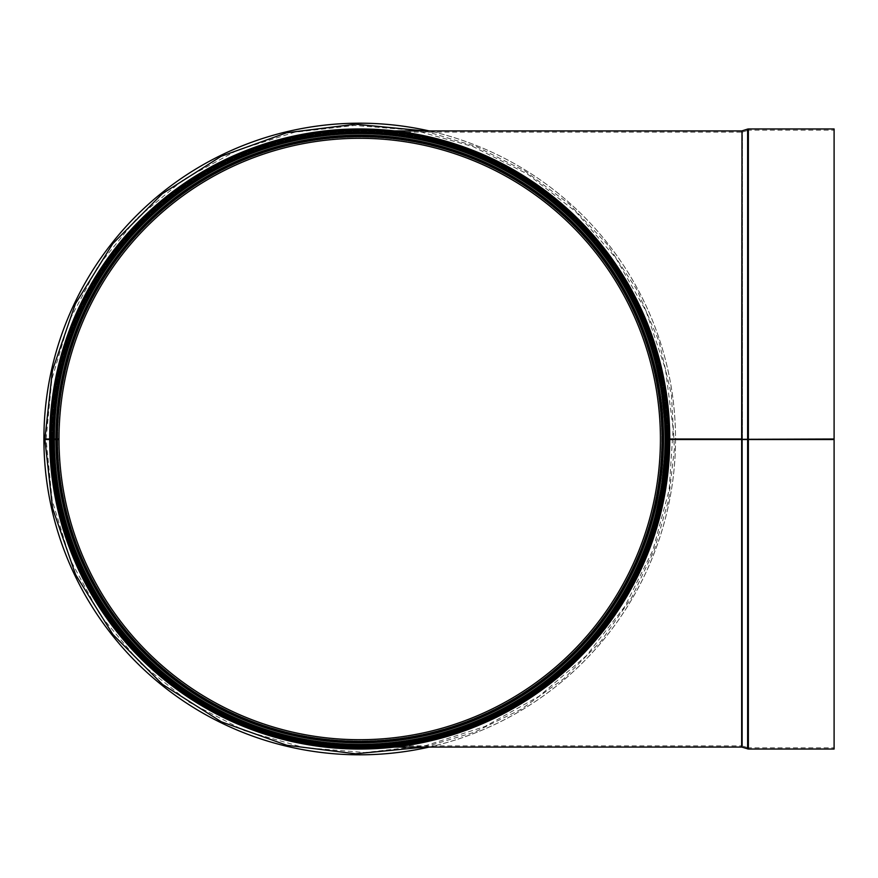 <?xml version="1.0" encoding="UTF-8"?>
<svg xmlns="http://www.w3.org/2000/svg" width="878" height="878" viewBox="0 0 878 878"><rect width="100%" height="100%" fill="white"/><g stroke="black" fill="none" stroke-linecap="round" stroke-linejoin="round"><path stroke-width="0.66" stroke-dasharray="4.39 3.29" d="M441.414 734.776C413.165 741.603 392.389 745.093 379.109 745.235L379.713 745.202M389.437 744.401L394.321 743.896M404.923 742.503L416.402 740.571M441.414 143.224C413.165 136.397 392.389 132.907 379.109 132.765L379.713 132.797M389.437 133.599L394.321 134.104M404.923 135.497L416.402 137.429M379.109 745.235L393.344 745.235C417.083 743.962 497.98 726.929 554.259 677.882C613.579 632.434 669.31 539.366 667.785 439C669.31 338.634 613.579 245.566 554.259 200.118C497.98 151.071 417.083 134.038 393.344 132.765C417.083 134.038 497.98 151.071 554.259 200.118C613.579 245.566 669.31 338.634 667.785 439C669.31 539.366 613.579 632.434 554.259 677.882C497.98 726.929 417.083 743.962 393.344 745.235M44.888 439.549L59.002 439.527A300.715 300.715 0 0 0 510.37 699.25A300.715 300.715 0 0 0 509.909 178.486A300.715 300.715 0 0 0 59.002 439L57.772 439A301.944 301.944 0 0 1 510.524 177.422A301.944 301.944 0 0 1 510.985 700.315A301.944 301.944 0 0 1 57.772 439.527A301.944 301.944 0 0 0 510.985 700.315A301.944 301.944 0 0 0 510.524 177.422A301.944 301.944 0 0 0 57.772 439A301.944 301.944 0 0 1 510.524 177.422A301.944 301.944 0 0 1 510.985 700.315A301.944 301.944 0 0 1 57.772 439.527M53.657 439.538L55.929 439.527L53.657 439.538A306.049 306.049 0 0 0 513.037 703.871A306.049 306.049 0 0 0 512.576 173.866A306.049 306.049 0 0 0 53.657 439L49.673 439L53.657 439A306.027 306.027 0 0 1 512.565 173.888A306.027 306.027 0 0 1 513.026 703.849A306.027 306.027 0 0 1 53.69 439.538A306.027 306.027 0 0 0 513.026 703.849A306.027 306.027 0 0 0 512.565 173.888A306.027 306.027 0 0 0 53.69 439A306.049 306.049 0 0 1 512.576 173.866A306.049 306.049 0 0 1 513.037 703.871A306.049 306.049 0 0 1 53.657 439.538A306.049 306.049 0 0 0 513.037 703.871A306.049 306.049 0 0 0 512.576 173.866A306.049 306.049 0 0 0 53.657 439A306.049 306.049 0 0 1 512.576 173.866A306.049 306.049 0 0 1 513.037 703.871A306.049 306.049 0 0 1 53.657 439.538M56.752 439.527L56.752 439.527A302.954 302.954 0 0 0 511.49 701.193A302.954 302.954 0 0 0 511.04 176.544A302.954 302.954 0 0 0 56.752 439A302.954 302.954 0 0 1 511.04 176.544A302.954 302.954 0 0 1 511.49 701.193A302.954 302.954 0 0 1 56.752 439.527M51.637 439.538L52.856 439.538A306.85 306.85 0 0 0 513.443 704.562A306.85 306.85 0 0 0 512.982 173.175A306.85 306.85 0 0 0 52.856 439L51.637 439A308.079 308.079 0 0 1 513.597 172.11A308.079 308.079 0 0 1 514.058 705.627A308.079 308.079 0 0 1 51.637 439.538A308.079 308.079 0 0 0 514.058 705.627A308.079 308.079 0 0 0 513.597 172.11A308.079 308.079 0 0 0 51.637 439A308.079 308.079 0 0 1 513.597 172.11A308.079 308.079 0 0 1 514.058 705.627A308.079 308.079 0 0 1 51.637 439.538A308.079 308.079 0 0 0 514.058 705.627A308.079 308.079 0 0 0 513.597 172.11A308.079 308.079 0 0 0 51.637 439A308.079 308.079 0 0 1 513.597 172.11A308.079 308.079 0 0 1 514.058 705.627A308.079 308.079 0 0 1 51.637 439.538A308.079 308.079 0 0 0 514.058 705.627A308.079 308.079 0 0 0 513.597 172.11A308.079 308.079 0 0 0 51.637 439A308.079 308.079 0 0 1 513.597 172.11A308.079 308.079 0 0 1 514.058 705.627A308.079 308.079 0 0 1 51.637 439.538A308.079 308.079 0 0 0 514.058 705.627A308.079 308.079 0 0 0 513.597 172.11A308.079 308.079 0 0 0 51.637 439A308.079 308.079 0 0 1 513.597 172.11A308.079 308.079 0 0 1 514.058 705.627A308.079 308.079 0 0 1 51.637 439.538A308.079 308.079 0 0 0 514.058 705.627A308.079 308.079 0 0 0 513.597 172.11A308.079 308.079 0 0 0 51.637 439A308.079 308.079 0 0 1 513.597 172.11A308.079 308.079 0 0 1 514.058 705.627A308.079 308.079 0 0 1 51.637 439.538M54.699 439.538L55.929 439.527L54.699 439.538A305.006 305.006 0 0 0 512.522 702.971A305.006 305.006 0 0 0 512.061 174.766A305.006 305.006 0 0 0 54.699 439A305.006 305.006 0 0 1 512.061 174.766A305.006 305.006 0 0 1 512.522 702.971A305.006 305.006 0 0 1 54.699 439.538A305.006 305.006 0 0 0 359.98 744.006A305.006 305.006 0 0 0 664.723 439A305.006 305.006 0 0 0 207.208 174.854A305.006 305.006 0 0 0 207.208 703.146A305.006 305.006 0 0 0 664.723 439A305.006 305.006 0 0 1 359.98 744.006A305.006 305.006 0 0 1 54.699 439.538A305.006 305.006 0 0 0 512.522 702.971A305.006 305.006 0 0 0 512.061 174.766A305.006 305.006 0 0 0 54.699 439A305.006 305.006 0 0 1 359.706 133.994A305.006 305.006 0 0 1 664.723 439A305.006 305.006 0 0 0 359.706 133.994A305.006 305.006 0 0 0 54.699 439L55.929 439L54.699 439M52.746 439L51.572 439A308.134 308.134 0 0 1 513.619 172.055A308.134 308.134 0 0 1 514.091 705.671A308.134 308.134 0 0 1 51.572 439.538L52.746 439.538M50.957 439L49.783 439A309.923 309.923 0 0 1 514.519 170.508A309.923 309.923 0 0 1 514.98 707.218A309.923 309.923 0 0 1 49.783 439.538L50.957 439.538M49.673 439.538L50.902 439.538A308.815 308.815 0 0 0 514.431 706.263A308.815 308.815 0 0 0 513.959 171.473A308.815 308.815 0 0 0 50.891 439L49.673 439A310.044 310.044 0 0 1 514.574 170.409A310.044 310.044 0 0 1 515.046 707.328A310.044 310.044 0 0 1 49.673 439.538A310.044 310.044 0 0 0 515.046 707.328A310.044 310.044 0 0 0 514.574 170.409A310.044 310.044 0 0 0 49.673 439M44.877 439L57.772 439M52.856 439A306.85 306.85 0 0 1 512.982 173.175A306.85 306.85 0 0 1 513.443 704.562A306.85 306.85 0 0 1 52.856 439.538A306.85 306.85 0 0 0 513.443 704.562A306.85 306.85 0 0 0 512.982 173.175A306.85 306.85 0 0 0 52.856 439A306.85 306.85 0 0 1 512.982 173.175A306.85 306.85 0 0 1 513.443 704.562A306.85 306.85 0 0 1 52.856 439.538A306.85 306.85 0 0 0 513.443 704.562A306.85 306.85 0 0 0 512.982 173.175A306.85 306.85 0 0 0 52.856 439A306.85 306.85 0 0 1 512.982 173.175A306.85 306.85 0 0 1 513.443 704.562A306.85 306.85 0 0 1 52.856 439.538A306.85 306.85 0 0 0 513.443 704.562A306.85 306.85 0 0 0 512.982 173.175A306.85 306.85 0 0 0 52.856 439A306.85 306.85 0 0 1 512.982 173.175A306.85 306.85 0 0 1 513.443 704.562A306.85 306.85 0 0 1 52.856 439.538A306.85 306.85 0 0 0 513.443 704.562A306.85 306.85 0 0 0 512.982 173.175A306.85 306.85 0 0 0 52.856 439M394.551 130.921L379.164 130.921L410.432 134.51L454.277 145.155L502.348 165.24L550.583 196.398L594.889 239.046L633.148 295.732L659.224 364.282L668.399 439C669.925 338.436 614.084 245.171 554.633 199.635C498.243 150.489 417.182 133.423 393.377 132.15C417.182 133.423 498.243 150.489 554.633 199.635C614.084 245.171 669.925 338.436 668.399 439C669.925 539.564 614.084 632.829 554.633 678.365C498.243 727.511 417.182 744.577 393.377 745.85C417.182 744.577 498.243 727.511 554.633 678.365C613.963 632.895 669.738 539.926 668.399 439.538C669.749 541.111 612.767 634.827 552.394 680.165C491.823 731.198 410.213 746.344 379.164 747.079C410.213 746.344 491.823 731.198 552.394 680.165C612.888 634.761 669.936 540.749 668.399 439C669.936 337.251 612.888 243.239 552.394 197.835C491.823 146.802 410.213 131.656 379.164 130.921C410.213 131.656 491.823 146.802 552.394 197.835C612.888 243.239 669.936 337.251 668.399 439L659.751 366.411L635.079 299.486L598.642 243.546L556.257 200.963L509.833 169.267L463.167 148.162L420.99 136.452L393.377 132.15L741.658 132.15L742.031 439M834.1 747.815L834.1 439.538L834.1 747.815L748.374 747.815L748.374 439.538L748.374 747.815L748.001 439.538L748.001 747.76L742.415 745.971L742.415 439.538L742.415 745.971L741.658 745.85L741.658 439.538L741.658 745.85L393.377 745.85L463.09 729.859L509.712 708.798L556.092 677.168L598.467 634.673L634.904 578.843L659.641 512.039L668.399 439.538L659.104 514.168L632.972 582.597L594.702 639.173L550.429 681.723L502.238 712.815L454.211 732.867L379.164 747.079L394.551 747.079M669.749 439.538L668.399 439.538L669.749 439.538M669.749 439L741.658 439L741.658 132.15L742.415 132.029L742.415 439L747.628 439M748.001 439L748.001 130.24L748.001 439L834.1 439L834.1 130.185L834.1 439M834.1 128.956L834.1 749.044M667.543 439A307.827 307.827 0 0 1 205.792 705.594A307.827 307.827 0 0 1 205.792 172.406A307.827 307.827 0 0 1 667.543 439A307.827 307.827 0 0 0 359.706 131.173A307.827 307.827 0 0 0 51.879 439A307.827 307.827 0 0 1 359.706 131.173A307.827 307.827 0 0 1 667.543 439A307.827 307.827 0 0 1 359.98 746.827A307.827 307.827 0 0 1 51.879 439.538A307.827 307.827 0 0 0 359.98 746.827A307.827 307.827 0 0 0 667.543 439M359.706 744.006A305.006 305.006 0 0 0 623.852 286.491A305.006 305.006 0 0 0 95.559 286.491A305.006 305.006 0 0 0 359.706 744.006A305.006 305.006 0 0 0 623.852 286.491A305.006 305.006 0 0 0 95.559 286.491A305.006 305.006 0 0 0 359.706 744.006M359.706 746.223A307.223 307.223 0 0 0 625.773 285.394A307.223 307.223 0 0 0 93.65 285.394A307.223 307.223 0 0 0 359.706 746.223A307.223 307.223 0 0 0 625.773 285.394A307.223 307.223 0 0 0 93.65 285.394A307.223 307.223 0 0 0 359.706 746.223A307.223 307.223 0 0 0 625.773 285.394A307.223 307.223 0 0 0 93.65 285.394A307.223 307.223 0 0 0 359.706 746.223A307.223 307.223 0 0 0 625.773 285.394A307.223 307.223 0 0 0 93.65 285.394A307.223 307.223 0 0 0 359.706 746.223A307.223 307.223 0 0 0 625.773 285.394A307.223 307.223 0 0 0 93.65 285.394A307.223 307.223 0 0 0 359.706 746.223M359.706 754.806A315.806 315.806 0 0 0 633.214 281.092A315.806 315.806 0 0 0 86.209 281.092A315.806 315.806 0 0 0 359.706 754.806M429.166 747.079A315.806 315.806 0 0 0 429.166 130.921M53.876 439A305.84 305.84 0 0 1 512.478 174.053A305.84 305.84 0 0 1 512.939 703.684A305.84 305.84 0 0 1 53.876 439.538A305.84 305.84 0 0 0 512.939 703.684A305.84 305.84 0 0 0 512.478 174.053A305.84 305.84 0 0 0 53.876 439A305.84 305.84 0 0 1 512.478 174.053A305.84 305.84 0 0 1 512.939 703.684A305.84 305.84 0 0 1 53.876 439.538A305.807 305.807 0 0 0 512.928 703.662A305.807 305.807 0 0 0 512.456 174.074A305.807 305.807 0 0 0 53.898 439M56.971 439A302.745 302.745 0 0 1 510.93 176.73A302.745 302.745 0 0 1 511.391 701.006A302.745 302.745 0 0 1 56.971 439.527M51.056 439A308.65 308.65 0 0 1 513.882 171.616A308.65 308.65 0 0 1 514.343 706.121A308.65 308.65 0 0 1 51.056 439.538A308.65 308.65 0 0 0 514.343 706.121A308.65 308.65 0 0 0 513.882 171.616A308.65 308.65 0 0 0 51.056 439M50.737 439A308.979 308.979 0 0 1 514.047 171.331A308.979 308.979 0 0 1 514.508 706.406A308.979 308.979 0 0 1 50.737 439.538A308.979 308.979 0 0 0 514.508 706.406A308.979 308.979 0 0 0 514.047 171.331A308.979 308.979 0 0 0 50.737 439M741.658 130.921L741.658 747.079M742.415 439L742.415 132.029L748.374 130.185L748.374 439L748.374 130.185L834.1 130.185M748.374 128.956L748.374 749.044M747.628 129.077L747.628 748.923M742.031 130.866L742.031 747.134M53.47 439.538A306.235 306.235 0 0 0 359.98 745.235A306.235 306.235 0 0 0 665.941 439A306.235 306.235 0 0 1 206.593 704.211A306.235 306.235 0 0 1 206.593 173.789A306.235 306.235 0 0 1 665.941 439A306.235 306.235 0 0 0 359.706 132.765A306.235 306.235 0 0 0 53.47 439M53.108 439A306.609 306.609 0 0 1 359.706 132.391A306.609 306.609 0 0 1 666.314 439A306.609 306.609 0 0 0 206.407 173.471A306.609 306.609 0 0 0 206.407 704.529A306.609 306.609 0 0 0 666.314 439A306.609 306.609 0 0 1 359.98 745.609A306.609 306.609 0 0 1 53.108 439.538M359.706 744.994A305.994 305.994 0 0 0 624.708 286.009A305.994 305.994 0 0 0 94.714 286.009A305.994 305.994 0 0 0 359.706 744.994A305.994 305.994 0 0 0 624.708 286.009A305.994 305.994 0 0 0 94.714 286.009A305.994 305.994 0 0 0 359.706 744.994M379.109 132.765L393.344 132.765M46.106 439L51.857 379.186L69.351 320.547L98.018 266.188L136.639 218.567L183.568 179.54L236.895 150.445L294.624 132.227L354.646 125.444L414.866 130.295L473.143 146.637L527.393 173.987L575.551 211.488L615.687 257.836L646.098 311.24L665.469 369.287L673.152 428.881L669.135 490.012L652.881 550.319L624.873 606.435L586.35 655.756L539.059 696.265L484.974 726.501L426.225 745.466L365.039 752.556L303.656 747.551L244.303 730.595L189.22 702.213L140.568 663.34L100.399 615.357L70.503 560.23L52.197 500.515L46.106 439.549M424.546 747.079L474.438 732.186L521.334 709.183L563.939 678.606L601.013 641.214L631.414 598.028L654.176 550.352L668.608 499.856L674.392 448.614L671.418 394.771L658.961 341.235L637.252 290.388L607.005 244.15L569.273 204.047L525.351 171.265L476.611 146.681L424.535 130.921"/><path stroke-width="1.32" d="M379.713 745.202L389.437 744.401M394.321 743.896L404.923 742.503M416.402 740.571L468.117 726.062L441.414 734.776M468.183 726.04L495.927 713.957L523.914 698.219L551.252 678.727L577.12 655.548L595.097 635.848L612.131 613.47L627.627 588.589L641.05 561.481L627.627 588.578L612.142 613.459L595.097 635.848L577.12 655.537L551.252 678.727L523.914 698.219L495.927 713.957L468.183 726.04M660.015 502.062L666.556 439L664.92 470.696L651.97 532.496L641.072 561.437L651.97 532.507L660.004 502.073M660.015 375.938L666.556 439L664.92 407.304L651.97 345.504L641.072 316.563L651.97 345.493L660.004 375.927M641.05 316.519L627.627 289.422L612.142 264.541L595.097 242.152L577.12 222.463L551.252 199.273L523.914 179.781L495.927 164.043L468.183 151.96L495.927 164.043L523.914 179.781L551.252 199.273L577.12 222.452L595.097 242.152L612.131 264.53L627.627 289.411L641.05 316.519M416.402 137.429L468.117 151.938L441.414 143.224M379.713 132.797L389.437 133.599M394.321 134.104L404.923 135.497M50.902 439.538A308.815 308.815 0 0 0 514.431 706.263A308.815 308.815 0 0 0 513.959 171.473A308.815 308.815 0 0 0 50.891 439L59.002 439A300.715 300.715 0 0 1 509.909 178.486A300.715 300.715 0 0 1 510.37 699.25A300.715 300.715 0 0 1 59.002 439.527L44.888 439.549L52.581 508.197L75.618 574.662L112.911 634.476L162.375 684.313L221.3 721.771L286.733 745.246L355.535 753.796L424.546 747.079M50.891 439L44.877 439L52.46 370.329L75.431 303.744L112.702 243.788L162.189 193.829L221.179 156.284L286.667 132.765L355.513 124.204L424.535 130.921M55.929 439A303.777 303.777 0 0 1 511.446 175.83A303.777 303.777 0 0 1 511.907 701.906A303.777 303.777 0 0 1 55.929 439.527A303.777 303.777 0 0 0 511.907 701.906A303.777 303.777 0 0 0 511.446 175.83A303.777 303.777 0 0 0 55.929 439A303.777 303.777 0 0 1 511.446 175.83A303.777 303.777 0 0 1 511.907 701.906A303.777 303.777 0 0 1 55.929 439.527M52.856 439A306.85 306.85 0 0 1 512.982 173.175A306.85 306.85 0 0 1 513.443 704.562A306.85 306.85 0 0 1 52.856 439.538A306.85 306.85 0 0 0 513.443 704.562A306.85 306.85 0 0 0 512.982 173.175A306.85 306.85 0 0 0 52.856 439M49.673 439A310.044 310.044 0 0 1 514.574 170.409A310.044 310.044 0 0 1 515.046 707.328A310.044 310.044 0 0 1 49.673 439.538M742.031 439.538L742.031 747.134L748.374 749.044L834.1 749.044L834.1 439.538L748.374 439.538L834.1 439L669.749 439.538L748.374 439.538L741.658 439.538L741.658 747.079L394.551 747.079M742.031 439L742.031 130.866L741.658 439L669.749 439M834.1 439L834.1 128.956L748.374 128.956L748.374 749.044M429.166 130.921A315.806 315.806 0 0 0 45.843 404.056A315.806 315.806 0 0 0 429.166 747.079M59.002 439A300.715 300.715 0 0 1 509.909 178.486A300.715 300.715 0 0 1 510.37 699.25A300.715 300.715 0 0 1 59.002 439.527M56.971 439A302.745 302.745 0 0 1 510.93 176.73A302.745 302.745 0 0 1 511.391 701.006A302.745 302.745 0 0 1 56.971 439.527M53.898 439A305.807 305.807 0 0 1 512.456 174.074A305.807 305.807 0 0 1 512.928 703.662A305.807 305.807 0 0 1 53.898 439.538A305.84 305.84 0 0 0 512.939 703.684A305.84 305.84 0 0 0 512.478 174.053A305.84 305.84 0 0 0 53.876 439M52.746 439A306.971 306.971 0 0 1 513.037 173.065A306.971 306.971 0 0 1 513.498 704.661A306.971 306.971 0 0 1 52.746 439.538M50.957 439A308.76 308.76 0 0 1 513.937 171.517A308.76 308.76 0 0 1 514.398 706.208A308.76 308.76 0 0 1 50.957 439.538M747.628 439L747.628 129.077L748.374 128.956M747.628 748.923L747.628 439.538M741.658 130.921L394.551 130.921M742.031 130.866L747.628 129.077"/></g></svg>
